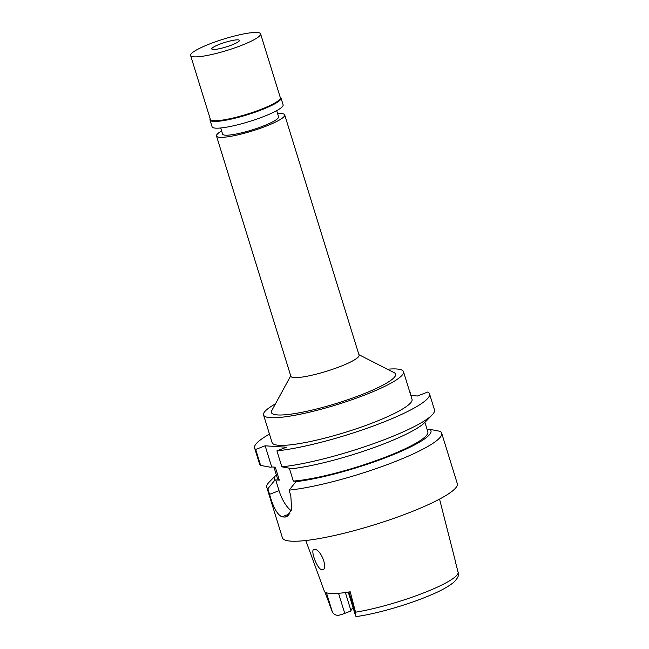 <?xml version="1.0" encoding="UTF-8"?>
<svg xmlns="http://www.w3.org/2000/svg" width="649" height="649" viewBox="0 0 649 649"><rect width="100%" height="100%" fill="white"/><g stroke="black" fill="none" stroke-linecap="round" stroke-linejoin="round"><path stroke-width="0.97" d="M324.914 591.953L332.499 612.38C334.495 614.822 336.742 615.739 339.24 615.138A8.713 1.412 -17.2 0 0 344.757 613.37L351.052 610.944A47.604 7.691 162.8 0 1 353.072 607.707M458.397 573.886C458.875 575.866 457.342 578.681 453.781 582.307C447.867 586.98 439.746 591.409 429.411 595.595C407.483 604.9 375.739 614.019 356.277 616.55L355.668 616.104L355.547 612.194A66.198 10.7 -17.2 0 0 422.312 593.429A66.198 10.7 -17.2 0 0 422.385 593.405A66.198 10.7 -17.2 0 0 458.21 572.605L455.582 562.513A66.742 10.782 -17.2 0 0 455.533 561.823L439.551 499.105M458.21 572.605L458.372 574.349M305.793 540.512L324.305 591.101A67.285 10.871 -17.2 0 0 350.2 591.783L355.547 612.194M314.603 549.403C309.33 548.032 317.126 569.668 321.961 569.749C328.881 570.422 321.077 548.892 314.603 549.403L313.881 549.492M321.961 569.749L322.723 569.635M351.052 610.944L345.357 592.537M220.709 127.975L222.607 134.108A29.294 4.738 -17.2 0 0 262.731 126.255A29.294 4.738 -17.2 0 0 278.575 116.779L276.677 110.646M277.602 113.632A35.703 5.768 162.8 0 1 284.7 114.889A35.703 5.768 162.8 0 1 265.384 126.433A35.703 5.768 162.8 0 1 216.49 136.006A35.703 5.768 162.8 0 1 221.633 130.96M216.49 136.006L290.866 376.274A35.703 5.768 -17.2 0 0 339.76 366.701A35.703 5.768 -17.2 0 0 359.075 355.157L284.7 114.889M290.72 375.82L271.753 410.647A64.997 10.506 -17.2 0 0 297.461 413.121A64.997 10.506 -17.2 0 0 360.446 395.136A64.997 10.506 -17.2 0 0 394.268 372.729L358.938 354.703M387.396 369.224A73.24 11.836 162.8 0 1 403.483 371.674A73.24 11.836 162.8 0 1 363.854 395.363A73.24 11.836 162.8 0 1 263.559 414.987A73.24 11.836 162.8 0 1 275.444 403.873M263.559 414.987L272.101 442.61A73.24 11.836 -17.2 0 0 372.404 422.978A73.24 11.836 -17.2 0 0 412.034 399.289L403.483 371.674M432.112 414.954L424.86 422.426A82.017 13.256 -17.2 0 1 382.586 444.37A82.017 13.256 -17.2 0 1 292.066 468.7L281.861 466.834A91.55 14.797 -17.2 0 0 384.93 439.446A91.55 14.797 -17.2 0 0 432.112 414.954A91.55 14.797 -17.2 0 0 434.457 409.835L429.524 393.878A91.55 14.797 162.8 0 0 427.788 392.012L417.469 395.995L410.874 395.557M429.524 393.878A91.55 14.797 162.8 0 1 379.99 423.489A91.55 14.797 162.8 0 1 276.92 450.877L286.387 447.226L265.149 445.798L255.682 449.457A91.55 14.797 162.8 0 1 254.611 448.021A91.55 14.797 162.8 0 1 269.481 434.124M254.611 448.021L259.551 463.978A91.55 14.797 -17.2 0 0 260.622 465.414L270.828 467.28L271.696 466.947L265.149 445.798M255.682 449.457L260.622 465.414M427.293 430.036L429.849 429.378A82.017 13.256 162.8 0 1 386.593 457.31A82.017 13.256 162.8 0 1 296.074 481.647L296.942 481.315L293.316 481.071L289.332 468.205M291.296 510.706A21.969 8.405 68.9 0 1 279.046 490.676L275.703 479.895L279.33 480.138L275.322 467.191L271.696 466.947M281.861 466.834L276.92 450.877M411.06 395.566L409.584 390.795M273.935 467.093L277.407 478.321A78.732 12.72 -17.2 0 0 279.33 480.138M274.835 480.228A82.017 13.256 162.8 0 1 276.312 474.776L269.124 482.175A91.55 14.797 162.8 0 0 266.771 487.294A91.55 14.797 162.8 0 0 267.842 488.729L274.835 480.228L275.703 479.895M267.842 488.729L269.57 494.335C273.107 507.145 277.253 514.649 281.991 516.847A91.55 14.797 162.8 0 0 285.025 517.05L286.72 516.758L291.652 509.351L290.809 495.755L289.073 490.149A91.55 14.797 162.8 0 0 392.15 462.761A91.55 14.797 162.8 0 0 441.677 433.159A91.55 14.797 162.8 0 0 439.949 431.293L429.849 429.378M266.771 487.294L282.396 537.778A91.55 14.797 -17.2 0 0 407.775 513.245A91.55 14.797 -17.2 0 0 457.302 483.635L441.677 433.159M296.074 481.647L289.073 490.149M293.316 481.071A78.732 12.72 -17.2 0 0 385.23 457.221A78.732 12.72 -17.2 0 0 427.829 431.755L424.925 422.361M231.579 45.065A14.465 2.336 -17.2 0 0 239.408 40.384A14.465 2.336 -17.2 0 0 219.597 44.262A14.465 2.336 -17.2 0 0 211.769 48.943A14.465 2.336 -17.2 0 0 231.579 45.065M240.755 45.681A36.62 5.914 162.8 0 1 190.603 55.49A36.62 5.914 162.8 0 1 210.422 43.653A36.62 5.914 162.8 0 1 260.574 33.837A36.62 5.914 162.8 0 1 240.755 45.681M190.603 55.49L210.373 119.359A36.62 5.914 -17.2 0 0 260.525 109.543A36.62 5.914 -17.2 0 0 280.336 97.699L260.574 33.837M280.198 97.236L280.254 97.269A37.171 6.003 162.8 0 1 281.025 98.056A37.171 6.003 162.8 0 1 260.914 110.079A37.171 6.003 162.8 0 1 210.008 120.041A37.171 6.003 162.8 0 1 210.203 118.954L210.235 118.889M210.008 120.041L212.093 126.766A37.171 6.003 -17.2 0 0 262.999 116.812A37.171 6.003 -17.2 0 0 283.11 104.789L281.025 98.056M348.919 591.993L355.709 613.938M269.57 494.335L279.046 490.676M289.949 513.781L281.991 516.847M285.025 517.05L288.294 515.793M338.543 593.316L344.757 613.37M332.499 612.38L326.431 592.772M348.237 592.099L355.668 616.104"/></g></svg>
